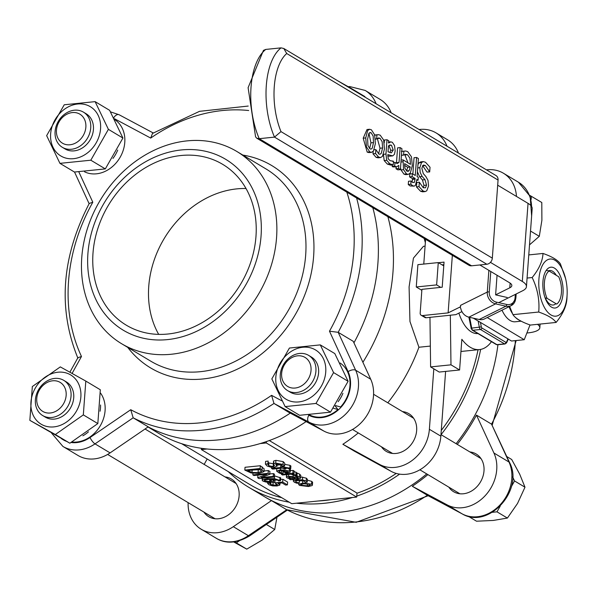<?xml version="1.0" encoding="UTF-8"?>
<svg xmlns="http://www.w3.org/2000/svg" width="597" height="597" viewBox="0 0 597 597"><rect width="100%" height="100%" fill="white"/><g stroke="black" fill="none" stroke-linecap="round" stroke-linejoin="round"><path stroke-width="0.9" d="M545.113 297.873L547.076 298.343A17.492 8.507 -95.8 0 1 549.083 271.008L546.262 270.351M547.076 298.343L556.658 304.074A17.253 8.395 -95.8 0 0 559.076 301.381A17.253 8.395 -95.8 0 0 558.665 276.739L549.083 271.008M438.452 262.702L444.049 262.113L442.205 287.217L421.915 289.344L420.176 313.044A2.933 2.395 120.5 0 0 421.221 315.306A2.933 2.395 120.5 0 0 422.504 315.574L448.123 312.888L460.548 306.768A10.253 8.746 -116.5 0 1 460.556 305.358L460.459 306.754M443.855 264.695L442.093 264.881M425.78 239.412A2.933 2.395 120.5 0 0 425.497 240.531L423.773 264.068M452.347 255.315L448.123 312.888M421.221 315.306L424.907 317.477A2.933 2.395 -59.5 0 0 426.191 317.746L422.504 315.574M461.936 311.619L455.862 314.634L426.191 317.746M488.876 270.359L487.286 292.06A10.253 8.746 63.5 0 0 495.6 303.866L505.928 306.194A10.253 8.746 63.5 0 0 511.211 305.612L484.488 318.91A10.253 8.746 -116.5 0 1 479.204 319.492L468.876 317.156A10.253 8.746 -116.5 0 1 460.727 308.231L459.862 307.112L460.548 306.768M507.226 297.485L495.614 294.866L497.055 275.254M537.442 324.343A23.44 6.992 4.2 0 1 539.83 327.746A23.44 6.992 4.2 0 1 527.935 332.902L526.875 333.007M473.376 318.179L511.517 341.014L524.248 339.715L530.017 324.955M524.248 339.715L487.227 317.552M498.719 302.657L522.696 290.732A32.231 9.612 -175.8 0 0 526.442 286.672A32.231 9.612 -175.8 0 0 522.308 281.456L490.428 262.367M479.854 264.956L509.577 282.754A17.582 5.239 4.2 0 1 511.83 285.597A17.582 5.239 4.2 0 1 509.786 287.814L495.614 294.866M497.682 185.182L528.039 203.361A32.231 9.612 4.2 0 1 532.173 208.577L526.442 286.672M337.857 80.871L350.379 87.893L350.282 88.311M364.931 97.08L364.894 96.587L350.379 87.893M529.509 244.86L539.307 236.315L541.897 220.218L541.792 202.502L529.733 195.353M530.524 231.061L539.307 236.315M531.143 199.413L531.375 196.264M519.726 320.38A30.178 14.686 -95.8 0 1 515.151 317.082M512.495 313.649A30.178 14.686 -95.8 0 1 509.054 306.694M521.181 321.179L515.293 321.776A30.178 14.686 -95.8 0 1 502.017 310.194M279.836 485.062L277.926 483.309L282 482.898L285.612 485.062L287.411 484.876L282.687 482.048L274.814 482.854L277.59 484.749L275.874 485.264L270.777 484.607L269.762 483.115L267.598 483.339L268.986 484.771L272.598 485.891L277.03 485.965L279.836 485.062L280.023 483.1M270.068 482.286L269.956 483.809L269.911 482.301M280.642 479.488L282.896 479.257L282.687 482.048M274.814 482.854L275.016 480.063L277.135 479.846M282.896 479.257L287.612 482.085L287.411 484.876M267.672 482.279L267.598 483.339M269.822 482.301L269.762 483.115M271.665 482.13L273.15 482.466L272.948 485.257M273.15 482.466L274.836 482.555M275.926 464.123L275.881 464.735L277.135 463.824L281.321 464.645L282.142 466.302L284.568 466.048L283 464.421L275.732 463.13L273.53 463.742L274.471 465.735L273.187 466.608L268.717 465.72L267.956 463.876L265.411 464.138L267.046 465.951L270.68 467.152L274.702 467.294L276.844 465.876L275.747 464.391M277.217 463.563L277.008 466.354L276.993 463.839M282.224 465.854L282.12 465.384M273.814 461.944L273.605 464.735M267.799 464.466L268.165 461.093L267.956 463.876M268.165 461.093L265.613 461.347L265.411 464.138M268.165 462.25L268.926 462.936L273.396 463.824M273.739 460.959L275.941 460.339L283.202 461.63L284.776 463.265L284.568 466.048M281.418 470.488L281.239 472.906L279.403 472.167L278.896 471.115L281.381 470.466L285.851 473.145L286.903 473.04L290.112 472.205L290.47 468.824M290.112 472.205L289.515 470.958L280.418 469.794L276.665 471.152L279.277 473.04L280.903 473.563L283.008 473.354L281.239 472.906M286.403 470.533L286.269 472.361L282.859 470.317L287.873 471.085L288.202 471.906L286.269 472.361M283.142 471.526L283.008 473.354M283.082 471.488L282.948 473.317M288.232 468.376L288.926 468.981L290.694 468.802L289.761 468.115L282.269 466.847L280.672 467.003L281.403 467.444L271.538 468.451L272.628 469.1L282.493 468.093L284.262 469.152L285.859 468.988L284.053 467.914L288.232 468.376M280.866 464.406L280.672 467.003M282.314 466.279L282.269 466.847M283.082 466.205L283 467.279M284.694 464.369L289.97 465.324L290.903 466.011L290.694 468.802M285.941 467.794L285.859 468.988M271.62 467.279L271.538 468.451M277.105 465.115L280.836 464.735M293.978 473.854L292.888 473.197L281.418 474.369L282.508 475.018L290.642 474.19L294.246 475.458L296.246 475.257L292.269 474.025L293.978 473.854L294.179 471.063L293.09 470.414L292.888 473.197M290.411 470.682L293.09 470.414M281.486 473.511L281.418 474.369M294.142 471.555L296.455 472.466L296.246 475.257M300.56 478.197L299.463 476.951L296.97 475.816L295 476.018L298.493 477.831L297.202 478.272L293.082 476.675L288.545 476.309L286.493 476.921L286.866 477.854L290.5 478.958L289.291 479.078L290.381 479.734L298.216 478.936L300.56 478.197L300.798 475.272L300.575 477.921M286.664 474.6L286.351 477.204L286.553 474.414M289.105 477.085L289.045 477.906L289.806 476.973L292.888 477.354L295.291 478.466L292.112 478.794L288.582 477.421M292.231 477.16L292.112 478.794M296.41 473.108L297.172 473.033L296.97 475.816M295.052 475.376L295 476.018M297.172 473.033L299.672 474.16L300.761 475.413M287.075 475.07L286.702 474.13M293.217 474.839L293.082 476.675M296.948 476.727L296.828 478.309M308.41 486.51L312.097 485.585L312.395 485.115L311.582 484.167L302.642 483.055L298.649 484.451L299.47 485.406L308.41 486.51M307.373 480.204L311.783 481.376L312.597 482.331L312.395 485.115M309.925 484.339L310.142 485.227L307.283 485.839L301.134 485.234L300.657 484.682L303.761 483.727L309.925 484.339M299.328 481.085L301.664 480.413M293.612 479.406L293.508 480.757L294.209 482.212L297.022 483.257L299.187 483.04L295.873 482.025L295.634 481.085L298.291 480.473L304.492 481.145L305.06 482.436L307.224 482.219L306.194 480.988L302.463 479.846L297.164 479.794L293.291 481.152L293.418 479.421M299.313 480.391L299.127 483.003M299.381 480.384L299.187 483.04M300.679 476.891L306.403 478.197L307.425 479.428L307.224 482.219M263.926 471.66L260.091 468.518L244.815 470.078L251.068 472.966L259.232 473.361L263.926 471.66L264.143 468.787L263.934 471.488M244.815 470.078L245.024 467.287L260.299 465.735L264.128 468.876M260.299 465.735L260.091 468.518M254.143 469.929L259.889 469.63M261.71 471.361L258.061 472.645L251.986 472.428L247.718 470.585L259.479 469.384L261.71 471.361M252.15 470.13L251.986 472.428M273.859 481.264L273.098 480.175L270.24 479.212L277.859 480.197L278.583 480.921L280.553 480.719L274.404 478.615L267.075 478.704L262.374 479.846L262.889 481.122L266.247 482.13L270.896 482.227L273.859 481.264L274.053 479.204M262.501 478.219L262.143 480.249L262.292 478.242M269.635 481.533L264.568 480.958L264.359 480.227L268.769 479.361L271.717 480.906L269.635 481.533L269.777 479.63M264.635 480.063L264.568 480.958L264.359 480.227M274.374 475.802L280.754 477.928L280.553 480.719M261.12 477.607L269.747 474.302L268.12 473.324L252.844 474.884L253.912 475.525L267.083 474.182L257.717 477.801L259.001 478.57L274.284 477.018L273.217 476.376L261.12 477.607M263.978 470.981L268.329 470.54L269.956 471.511L269.747 474.302M268.329 470.54L268.12 473.324M252.964 473.287L252.844 474.884M257.919 475.115L257.717 477.801M269.777 473.958L273.419 473.585L274.486 474.227L274.284 477.018M273.419 473.585L273.217 476.376M207.047 448.989L201.361 449.571L201.458 448.31M266.396 441.579L266.299 442.952L356.678 497.07L291.746 503.689L201.361 449.571M266.299 442.952L260.165 443.578M477.898 333.544L477.913 333.544A38.089 18.537 -95.8 0 1 471.369 331.91A38.089 18.537 -95.8 0 1 458.877 313.134M236.778 188.883A93.759 76.991 120.9 0 1 246.024 188.518A93.759 76.991 -59.1 0 0 164.175 238.584A93.759 76.991 -59.1 0 0 158.69 334.38A93.759 76.991 120.9 0 1 161.533 243.24A93.759 76.991 120.9 0 1 236.778 188.883M356.678 497.07L356.976 493.04L269.299 440.541M450.325 315.216L450.981 364.834L430.609 366.909L429.959 317.35M450.981 364.834L459.593 369.983L439.22 372.058L430.609 366.909M459.593 369.983L461.847 339.305A54.2 26.372 84.2 0 0 479.533 349.573A54.2 26.372 84.2 0 0 491.465 341.656M443.772 265.881L438.273 262.59L417.9 264.665L416.258 286.978L436.631 284.903L440.75 287.366M438.273 262.59L436.631 284.903M421.84 290.321L416.258 286.978M430.34 346.081L418.922 347.245L409.96 321.484L409.087 286.918L413.437 258.098L423.422 246.33L425.086 246.158M445.608 371.409L440.855 436.161A36.626 30.074 120.9 0 1 391.005 471.279L354.349 451.145L342.872 444.272A167.003 137.138 -59.1 0 0 358.297 432.929M387.819 402.803A167.003 137.138 -59.1 0 0 418.922 347.245M342.872 444.272L379.528 464.406A36.626 30.074 -59.1 0 0 429.377 429.288L433.818 368.827M402.527 411.609A21.977 18.044 120.9 0 1 408.833 413.676A21.977 18.044 120.9 0 1 415.512 436.332A21.977 18.044 120.9 0 1 396.012 453.451A21.977 18.044 120.9 0 1 386.259 451.384A21.977 18.044 120.9 0 1 381.453 446.802M419.124 129.527A36.626 30.074 120.9 0 1 436.056 132.892A36.626 30.074 120.9 0 1 447.019 146.235M425.34 242.636A167.003 137.138 -59.1 0 0 424.146 238.434M458.496 153.108A36.626 30.074 -59.1 0 0 447.534 139.765L436.056 132.892M352.469 497.495A169.936 139.541 120.9 0 1 324.223 503.293A169.936 139.541 120.9 0 1 296.403 503.211M289.269 502.204A169.936 139.541 120.9 0 1 248.8 487.324A169.936 139.541 120.9 0 1 228.173 471.555M480.645 349.409A169.936 139.541 120.9 0 1 441.056 434.676M399.594 474.137A169.936 139.541 120.9 0 1 356.745 496.107M318.089 501.002A167.003 137.138 -59.1 0 0 324.425 500.51A167.003 137.138 -59.1 0 0 330.783 499.711M356.954 493.249A167.003 137.138 -59.1 0 0 396.229 473.421M441.273 430.444A167.003 137.138 -59.1 0 0 478.063 349.723M181.63 443.69L250.307 484.809A167.003 137.138 -59.1 0 0 281.754 497.704M339.283 512.316A169.936 139.541 120.9 0 1 263.867 496.346A169.936 139.541 -59.1 0 0 426.751 473.921A169.936 139.541 120.9 0 1 339.283 512.316M497.943 344.715A169.936 139.541 120.9 0 1 456.115 443.698A169.936 139.541 -59.1 0 0 497.943 344.715M306.127 421.594A169.936 139.541 120.9 0 1 233.412 448.922A169.936 139.541 120.9 0 1 157.989 432.952L148.011 426.974M387.871 216.711A169.936 139.541 120.9 0 1 362.894 362.289M218.345 439.899A169.936 139.541 120.9 0 1 148.153 426.877A169.936 139.541 120.9 0 0 218.345 439.899A169.936 139.541 120.9 0 0 290.254 413.117A169.936 139.541 120.9 0 1 218.345 439.899M372.812 207.696A169.936 139.541 120.9 0 1 353.939 342.842A169.936 139.541 120.9 0 0 372.812 207.696M286.739 509.748L248.382 535.696A5.858 1.634 55.7 0 0 249.561 535.919C237.016 543.337 225.92 544.121 216.271 538.27A36.626 30.074 120.9 0 0 248.382 535.696L233.315 526.681A36.626 30.074 120.9 0 1 201.211 529.248A36.626 30.074 120.9 0 1 188.115 502.622M427.504 495.361L412.281 486.257L447.138 504.875L462.205 513.898A5.858 3.343 118.1 0 0 462.287 513.942C488.48 529.651 524.144 490.115 509.674 462.765A5.858 2.918 -24.7 0 0 509.002 462.041A36.626 30.074 120.9 0 1 500.659 504.241A36.626 30.074 120.9 0 1 462.205 513.898L427.34 495.279A169.936 139.541 120.9 0 1 286.523 509.637L271.463 500.614L233.315 526.681M509.674 462.765L491.54 424.139L509.002 462.041L493.935 453.019A36.626 30.074 120.9 0 1 485.6 495.219A36.626 30.074 120.9 0 1 447.138 504.875M204.159 464.421L207.174 458.981M271.463 500.614A169.936 139.541 120.9 0 1 265.016 497.032L248.8 487.324M515.345 340.626A169.936 139.541 120.9 0 1 491.54 424.139L476.473 415.116A169.936 139.541 120.9 0 1 457.265 444.384M427.9 474.608A169.936 139.541 120.9 0 1 412.281 486.257M476.473 415.116L493.935 453.019M486.473 169.861A36.626 30.074 120.9 0 1 503.413 173.227A36.626 30.074 120.9 0 1 516.465 196.428M469.884 451.936A21.977 18.044 120.9 0 1 476.19 454.011A21.977 18.044 120.9 0 1 480.384 482.13A21.977 18.044 120.9 0 1 453.616 491.712A21.977 18.044 120.9 0 1 448.81 487.13M225.002 476.906A21.977 18.044 120.9 0 1 231.315 478.973A21.977 18.044 120.9 0 1 237.987 501.629A21.977 18.044 120.9 0 1 218.487 518.748A21.977 18.044 120.9 0 1 208.734 516.681A21.977 18.044 120.9 0 1 203.928 512.092M181.451 149.937A99.617 81.796 120.9 0 1 245.986 284.53A99.617 81.796 120.9 0 1 96.027 299.821A99.617 81.796 120.9 0 1 181.451 149.937M187.003 140.885A112.064 92.028 -59.1 0 0 87.55 228.166A112.064 92.028 -59.1 0 0 121.601 343.715A112.064 92.028 -59.1 0 0 258.12 294.836A112.064 92.028 -59.1 0 0 236.74 151.414A112.064 92.028 -59.1 0 0 187.003 140.885M181.048 155.511A93.759 76.991 120.9 0 1 222.651 164.324A93.759 76.991 120.9 0 1 251.136 260.993A93.759 76.991 120.9 0 1 167.936 334.014A93.759 76.991 120.9 0 1 126.325 325.201A93.759 76.991 120.9 0 1 97.841 228.532A93.759 76.991 120.9 0 1 181.048 155.511M281.739 400.774L271.59 395.348A164.071 134.728 120.9 0 1 130.75 409.706L133.161 417.81A169.936 139.541 -59.1 0 0 273.978 403.453L308.843 422.072A5.858 3.343 -61.9 0 1 308.813 415.228L308.552 415.087M271.59 395.348L273.978 403.453L289.045 412.467L323.91 431.094A36.626 30.074 -59.1 0 0 362.364 421.43A36.626 30.074 -59.1 0 0 370.707 379.237L353.245 341.327L338.178 332.313A169.936 139.541 -59.1 0 0 356.603 197.988M72.103 373.394L81.483 356.484L77.923 357.707L69.901 372.17M81.483 356.484A164.071 134.728 120.9 0 1 92.811 202.226L89.251 203.458C61.536 257.188 57.752 308.768 77.901 358.193M114.393 118.684L150.698 138.071L152.496 133.437L199.51 111.34L248.21 106.057M346.835 192.144A164.071 134.728 120.9 0 1 329.477 331.201L338.178 332.313L355.64 370.215A5.858 2.918 155.3 0 0 348.126 371.67A30.76 25.261 120.9 0 1 341.118 407.117A30.76 25.261 120.9 0 1 308.813 415.228M391.139 112.773A36.626 30.074 -59.1 0 0 380.177 99.438L365.118 90.416A36.626 30.074 -59.1 0 1 376.08 103.759M51.551 433.071L62.916 446.444L77.976 455.459A36.626 30.074 -59.1 0 0 110.079 452.892L148.228 426.825L133.161 417.81L95.02 443.869A5.858 1.634 -124.3 0 1 90.02 437.534A30.76 25.261 120.9 0 1 71.23 442.519M378.416 134.668L376.923 134.929L376.64 138.885L378.617 137.922L380.028 138.28L382.17 141.72L382.573 147.966L381.289 153.295L379.946 154.295L378.879 154.011L375.849 149.601L375.558 153.556L378.617 157.063L380.55 157.571L382.453 156.384L384.446 149.086L383.655 140.041L380.222 135.183L378.416 134.668L375.483 134.929M378.573 153.795L380.028 148.22L377.319 138.444M375.386 139.086L376.744 138.952M375.386 139.019L376.64 138.885M374.752 135.153L376.923 134.929M374.379 135.191L375.871 134.929M380.55 157.571L378.005 157.832L376.065 157.324L373.013 153.817L375.558 153.556M374.147 149.772L375.849 149.601M373.013 153.817L373.192 151.354M429.691 171.906L430.034 167.25L425.482 162.257L423.325 161.6L421.557 162.548L419.818 167.69L420.184 172.473L422.146 176.428L424.982 179.66L426.534 185.115L425.482 187.801L423.251 187.727L419.333 182.219L419.004 186.652L423.139 191.01L425.198 191.577L426.773 190.794L428.549 185.921L427.989 180.324L425.803 176.443L423.303 173.623L421.848 168.294L422.9 165.399L423.706 165.048L425.385 165.556L429.691 171.906L427.004 172.078L429.549 171.824M425.198 191.577L422.654 191.838L420.594 191.271L416.46 186.906L416.788 182.481L419.333 182.219M423.258 187.734L423.989 185.376L422.437 179.913L419.601 176.69L417.437 171.817M417.967 164.593L419.004 162.809L420.781 161.854L423.325 161.6M427.004 172.078L422.631 165.69M416.46 186.906L419.004 186.652M405.199 154.317L407.482 154.713L409.952 158.212L410.482 164.347L403.035 159.884L403.565 169.69L406.512 173.884L408.311 174.369L410.326 173.003L412.303 165.697L411.475 156.832L407.684 151.623L405.602 150.996L403.878 151.19L403.594 155.033L405.557 154.25M408.005 162.862L404.93 154.974L404.311 154.675M401.102 160.078L403.035 159.884M408.311 174.369L405.766 174.63L403.96 174.137L401.02 169.944L400.527 167.899M401.02 169.944L403.565 169.69M404.908 168.205L404.602 163.63L410.288 167.033L409.094 170.69L408.079 171.369L406.826 171.048L404.908 168.205M405.602 150.996L402.46 151.272M401.333 151.444L403.057 151.257M401.736 151.407L403.878 151.19M401.46 155.25L403.594 155.033M401.453 155.324L403.699 155.093M406.55 170.951L407.744 167.294L404.565 165.391M407.744 167.294L410.288 167.033M406.647 170.936L409.094 170.69M412.617 182.466L411.049 181.01L410.811 184.242L412.646 185.697L414.184 186.13L415.467 185.331L416.878 179.473L418.094 180.204L418.31 177.287L417.087 176.563L418.415 158.548L416.602 157.459L415.273 175.473L412.333 173.712L412.124 176.63L415.116 178.421L415.072 179.122L414.318 182.451L412.617 182.466M416.81 180.339L418.094 180.204M414.184 186.13L410.094 185.958L408.266 184.503L410.811 184.242M408.266 184.503L408.497 181.272L411.049 181.01M412.087 182.078L412.572 178.682L415.116 178.421M412.572 178.682L409.572 176.884L412.124 176.63M409.572 176.884L409.788 173.973L412.333 173.712M412.855 174.025L414.049 157.72L416.602 157.459M398.587 168.526L400.4 169.608L401.938 148.683L400.124 147.593L399.035 162.444L397.251 163.511L394.968 162.421L394.699 166.078L396.498 166.884L398.818 165.406L398.587 168.526L396.042 168.787L396.177 166.914M400.4 169.608L397.856 169.869L396.042 168.787M395.983 163.19L396.49 162.705L397.58 147.855L400.124 147.593M396.49 162.705L399.035 162.444M393.378 162.578L394.968 162.421M396.498 166.884L392.878 166.891L392.154 166.339L392.259 164.936M392.154 166.339L394.699 166.078M392.304 161.287L393.378 161.183L390.095 160.705L388.266 158.877L387.811 154.593L392.729 155.884L394.401 154.362L395.147 150.937L394.542 145.578L392.371 142.34L390.841 141.855L388.662 143.041L388.826 140.832L387.013 139.743L385.961 154.048L386.729 160.317L389.856 163.817L393.214 164.839L393.483 161.242L392.841 161.265M390.184 156.145L392.729 155.884M388.446 145.981L389.878 144.989L391.475 145.205L393.259 150.063L391.319 152.869L388.02 151.795L388.446 145.981M389.998 152.586L390.707 150.325L388.931 145.459M383.416 154.31L384.177 160.571L387.311 164.078L390.669 165.093L393.214 164.839M384.267 142.705L384.468 140.004L387.013 139.743M388.722 142.183L390.11 142.049M389.714 156.235L387.729 155.907M365.745 137.937L366.454 146.877L369.737 151.862L371.506 152.347L373.438 151.048L375.364 143.69L374.67 134.84L371.356 129.758L369.565 129.265L367.655 130.549L365.745 137.937L363.2 138.198L367.013 129.527L369.565 129.265M371.506 152.347L368.961 152.601L367.192 152.123L363.2 138.198M369.961 148.832L367.939 145.556L367.618 139.056L368.827 133.489L370.088 132.497L371.14 132.788L373.162 136.123L373.491 142.571L372.282 148.16L371.028 149.131L369.961 148.832M369.618 148.593L370.946 142.832L368.953 133.303M492.324 258.15L498.062 180.055A5.858 4.813 -59.1 0 0 495.98 175.548L283.799 48.499L281.053 47.864A58.596 28.514 84.2 0 0 274.501 137.116L486.824 264.247A5.858 4.813 -59.1 0 0 492.324 258.15L280.986 131.609L274.501 137.116L259.225 138.676A58.596 28.514 -95.8 0 1 265.777 49.424L281.053 47.864M256.762 138.205L468.943 265.255A5.858 4.813 -59.1 0 0 471.548 265.807L259.225 138.676L256.762 138.205L255.591 136.862L248.106 87.692L263.456 50.379L265.777 49.424M280.986 131.609A52.737 25.664 -95.8 0 1 286.724 53.514L283.799 48.499M471.548 265.807L486.824 264.247M85.856 127.183A16.917 13.888 120.9 0 1 62.782 143.37A16.917 13.888 120.9 0 1 64.827 115.482A16.917 13.888 120.9 0 1 85.856 127.183M90.737 127.915A20.507 16.843 -59.1 0 0 83.446 112.139A20.507 16.843 -59.1 0 0 65.454 113.587A20.507 16.843 -59.1 0 0 55.088 131.549A20.507 16.843 -59.1 0 0 62.379 147.332A20.507 16.843 -59.1 0 0 80.371 145.877A20.507 16.843 -59.1 0 0 90.737 127.915M63.767 148.056A20.507 16.843 -59.1 0 0 90.05 139.996A20.507 16.843 -59.1 0 0 84.744 113.02M50.648 133.885A28.716 23.574 -59.1 0 0 73.595 158.675A28.716 23.574 -59.1 0 0 100.557 128.795A28.716 23.574 -59.1 0 0 77.61 104.012A28.716 23.574 -59.1 0 0 50.648 133.885M64.237 104.781L95.11 101.639L108.4 129.348L90.811 160.205L59.939 163.354L46.656 135.646L64.237 104.781M59.939 163.354L74.453 172.04L105.326 168.899L122.915 138.034L109.624 110.326L95.11 101.639M90.811 160.205L105.326 168.899M108.4 129.348L122.915 138.034M117.721 150.056A30.178 24.783 120.9 0 1 112.952 158.429M114.982 119.781A30.178 24.783 120.9 0 1 119.997 157.504A30.178 24.783 120.9 0 1 84.535 171.787M52.64 380.796A16.917 13.888 120.9 0 1 63.595 403.647A16.917 13.888 120.9 0 1 38.133 406.244A16.917 13.888 120.9 0 1 52.64 380.796M54.648 378.423A20.507 16.843 -59.1 0 0 36.447 394.401A20.507 16.843 -59.1 0 0 42.678 415.542A20.507 16.843 -59.1 0 0 51.782 417.475A20.507 16.843 -59.1 0 0 69.983 401.497A20.507 16.843 -59.1 0 0 63.752 380.356A20.507 16.843 -59.1 0 0 54.648 378.423M233.718 541.942L246.755 549.136L262.09 540.121L274.732 529.502L276.963 517.196M266.322 524.464L274.732 529.502M234.457 541.852L236.337 542.897L239.278 540.83M236.337 542.897L246.755 549.136M44.066 416.273A20.507 16.843 -59.1 0 0 70.349 408.206A20.507 16.843 -59.1 0 0 65.051 381.237M53.894 426.892A28.716 23.574 -59.1 0 0 80.856 397.012A28.716 23.574 -59.1 0 0 57.909 372.222A28.716 23.574 -59.1 0 0 30.947 402.102A28.716 23.574 -59.1 0 0 53.894 426.892M29.85 420.348L32.335 386.528L60.312 366.894L85.811 381.08L83.326 414.893L55.342 434.526L29.85 420.348L69.856 443.213L97.833 423.579L100.318 389.766L85.811 381.08M55.342 434.526L69.856 443.213M83.326 414.893L97.833 423.579M100.572 405.005A30.178 24.783 120.9 0 1 100.072 411.229M88.46 431.81A30.178 24.783 120.9 0 1 82.849 435.803M100.52 393.072A30.178 24.783 120.9 0 1 100.386 425.579A30.178 24.783 120.9 0 1 72.133 442.049M281.635 373.431A16.917 13.888 120.9 0 1 304.709 357.237A16.917 13.888 120.9 0 1 302.664 385.125A16.917 13.888 120.9 0 1 281.635 373.431M280.269 374.797A20.507 16.843 -59.1 0 0 287.56 390.58A20.507 16.843 -59.1 0 0 305.552 389.132A20.507 16.843 -59.1 0 0 315.917 371.162A20.507 16.843 -59.1 0 0 308.634 355.387A20.507 16.843 -59.1 0 0 290.635 356.834A20.507 16.843 -59.1 0 0 280.269 374.797M468.272 516.271L476.525 521.211L493.309 520.442L507.398 518.062L517.539 503.443L524.987 487.204L519.688 474.152L511.704 459.496L506.823 456.571M492.324 512.301L496.98 511.823L500.219 506.152M511.413 486.503L514.569 480.966L512.651 476.958M496.98 511.823L507.398 518.062M514.569 480.966L524.987 487.204M290.202 392.162A20.507 16.843 -59.1 0 0 299.351 394.117A20.507 16.843 -59.1 0 0 317.559 378.11A20.507 16.843 -59.1 0 0 311.276 356.969M325.738 372.05A28.716 23.574 -59.1 0 0 302.791 347.26A28.716 23.574 -59.1 0 0 275.829 377.132A28.716 23.574 -59.1 0 0 298.776 401.923A28.716 23.574 -59.1 0 0 325.738 372.05M315.992 403.453L285.12 406.602L271.836 378.894L289.418 348.036L320.298 344.887L333.581 372.595L315.992 403.453L330.507 412.146L348.096 381.289L334.805 353.573L320.298 344.887M285.12 406.602L299.634 415.296L330.507 412.146M333.581 372.595L348.096 381.289M335.193 406.012L337.962 409.557L333.536 408.266M335.507 405.579L340.596 406.967A30.178 24.783 120.9 0 0 340.163 363.028M342.909 393.311A30.178 24.783 120.9 0 1 338.133 401.677M337.962 409.557A30.178 24.783 120.9 0 1 309.716 415.034M555.941 303.649A17.335 8.44 -95.8 0 1 553.143 305.015A17.335 8.44 -95.8 0 1 545.322 297.925M548.389 270.837A17.335 8.44 -95.8 0 1 549.621 270.516A17.335 8.44 -95.8 0 1 556.292 275.321M560.956 302.575A20.507 9.977 84.2 0 0 556.568 269.866A20.507 9.977 84.2 0 0 542.845 283.209A20.507 9.977 84.2 0 0 543.942 293.948A20.507 9.977 84.2 0 0 560.956 302.575M561.74 268.143A28.716 13.97 84.2 0 0 541.8 266.643A28.716 13.97 84.2 0 0 544.203 307.067A28.716 13.97 84.2 0 0 558.799 315.194A28.716 13.97 84.2 0 0 567.15 293.746A28.716 13.97 84.2 0 0 565.62 278.717A28.716 13.97 84.2 0 0 561.74 268.143M567.15 293.746L566.949 298.366C566.553 306.06 562.934 314.089 556.106 322.44C553.523 318.641 547.725 315.171 538.71 312.03C539.748 300.201 537.561 288.702 532.166 277.538C538.994 269.18 542.613 261.158 543.009 253.456C552.024 256.598 557.822 260.076 560.404 263.874L565.62 278.717M509.622 306.41L512.95 314.656C515.532 318.455 521.33 321.925 530.345 325.067L556.106 322.44M543.009 253.456L528.77 254.912M532.166 277.538L527.069 278.053M538.71 312.03L512.95 314.656M460.556 305.358L487.286 292.06A1.463 0.44 4.2 0 1 489.264 292.008L490.771 271.493M471.115 327.925L468.876 317.164L495.6 303.866A1.463 0.627 -77.3 0 0 496.391 302.127A8.791 7.492 -116.5 0 1 489.264 292.008M479.204 319.492L505.928 306.194A1.463 0.627 -77.3 0 0 506.719 304.463L496.391 302.127M516.166 293.978L515.853 298.291L511.211 305.612A10.253 8.746 63.5 0 0 515.681 298.478A1.463 0.44 -175.8 0 0 515.853 298.291A1.463 0.44 -175.8 0 0 515.077 297.843A8.791 7.492 -116.5 0 1 506.719 304.463M515.33 294.396L515.077 297.843M496.226 344.506L497.376 344.767A2.933 1.425 -95.8 0 1 496.876 344.641A1.463 1.201 -59.1 0 1 496.226 344.506L472.205 330.126L470.951 328.074L471.712 328.126L469.667 317.335M472.197 330.119A1.463 1.201 -59.1 0 0 472.854 330.26A2.933 1.425 -95.8 0 1 471.712 328.126L481.301 326.887L480.451 322.41M478.16 321.037L479.354 327.343A2.933 1.425 84.2 0 0 480.495 329.484L504.517 343.865L496.876 344.641L472.854 330.26L480.495 329.484A1.463 1.201 -59.1 0 0 481.869 327.962A1.463 0.716 -95.8 0 1 481.301 326.887M497.376 344.767L505.017 343.991A2.933 1.425 84.2 0 1 504.517 343.865A1.463 1.201 -59.1 0 0 505.89 342.342L481.869 327.962M505.86 343.215A1.463 0.978 -155.7 0 0 506.622 342.753A1.463 0.978 -155.7 0 0 506.562 342.014A1.463 0.716 -95.8 0 1 505.89 342.342M507.972 338.887L506.562 342.014M528.039 203.361L522.308 281.456M510.129 283.112L509.786 287.814M278.836 483.219L278.799 483.771M270.948 482.219L270.777 484.607M276.015 483.369L275.874 485.264M268.926 462.936L268.717 465.72M273.359 464.309L273.187 466.608M275.941 460.339L275.732 463.13M283.202 461.63L283 464.421M279.508 470.809L279.403 472.167M289.672 468.906L289.515 470.958M280.523 468.294L280.418 469.794M283.463 466.167L283.388 467.242M289.97 465.324L289.761 468.115M296.075 472.197L295.873 474.988M299.672 474.16L299.463 476.951M288.687 474.391L288.545 476.309M297.306 476.884L297.202 478.272M311.783 481.376L311.582 484.167M302.821 480.578L302.642 483.055M307.448 483.66L307.283 485.839M301.209 484.212L301.134 485.234M295.955 480.928L295.873 482.025M297.224 479.033L297.164 479.794M302.664 477.055L302.463 479.846M306.403 478.197L306.194 480.988M262.262 466.906L262.053 469.697M258.27 469.861L258.061 472.645M248.636 470.488L248.591 471.108M273.172 479.152L273.098 480.175M267.143 477.742L267.075 478.704M274.613 475.824L274.404 478.615M279.993 477.324L279.784 480.107M440.855 436.161L429.377 429.288M391.005 471.279L379.528 464.406M531.636 215.95L530.151 196.383L518.48 182.242A36.626 30.074 120.9 0 1 531.576 206.465M236.74 151.414L265.844 168.839A112.064 92.028 120.9 0 1 287.232 312.268A112.064 92.028 120.9 0 1 150.705 361.14L121.601 343.715M127.713 347.372A117.93 96.833 -59.1 0 0 294.224 316.455A117.93 96.833 -59.1 0 0 242.852 155.078M150.698 138.071A164.071 134.728 120.9 0 1 248.695 110.52M92.811 202.226L78.879 171.988M66.342 441.287A30.76 25.261 120.9 0 1 61.245 438.474M130.75 409.706L90.02 437.534M329.477 331.201L348.126 371.67M110.549 111.885L119.101 114.743L153.213 132.959L119.184 114.788A5.858 3.343 118.1 0 0 119.101 114.743A5.858 3.343 118.1 0 0 113.811 117.624M323.91 431.094L308.843 422.072A36.626 30.074 -59.1 0 0 347.305 412.408A36.626 30.074 -59.1 0 0 355.64 370.215L370.707 379.237M62.916 446.444A36.626 30.074 -59.1 0 0 95.02 443.869L110.079 452.892M377.483 138.534L380.028 138.28M380.028 148.22L382.573 147.966M376.065 157.324L378.617 157.063M423.989 185.376L426.534 185.115M422.437 179.913L424.982 179.66M419.601 176.69L422.146 176.428M417.728 167.906L419.818 167.69M419.004 162.809L421.557 162.548M422.84 165.809L425.385 165.556M420.594 191.271L423.139 191.01M404.93 154.974L407.482 154.713M400.96 162.003L402.893 161.802M403.96 174.137L406.512 173.884M410.094 185.958L412.646 185.697M412.52 179.384L415.072 179.122M392.878 166.891L395.423 166.63M390.707 150.325L393.259 150.063M389.057 145.452L391.475 145.205M387.311 164.078L389.856 163.817M384.177 160.571L386.729 160.317M383.498 154.302L385.961 154.048M367.192 152.123L369.737 151.862M370.946 142.832L373.491 142.571M369.2 132.982L371.14 132.788M286.724 53.514L498.062 180.055M505.017 343.991L506.622 342.745L508.278 339.074M540.098 324.074L539.83 327.746M273.329 464.108L273.53 461.317M276.665 471.152L276.874 468.361M298.649 484.451L298.754 483.085M460.951 351.469L479.533 349.573M287.381 510.077L249.561 535.919M428.176 495.726L356.2 522.3L286.627 509.696M462.287 513.942L427.422 495.323M492.271 424.982L516.144 340.544M201.211 529.248L216.271 538.27M503.413 173.227L518.48 182.242M348.238 86.684L349.827 86.587L365.118 90.416M74.535 172.04L89.117 203.704M390.841 141.855L388.296 142.108M86.177 113.773L83.446 112.139M65.11 148.966L62.379 147.332M236.121 483.555L145.026 429.012M66.483 381.99L63.752 380.356M215.047 518.748L107.632 454.436M45.409 417.184L42.678 415.542M480.995 458.593L440.967 434.623M413.639 418.266L373.58 394.274M311.358 357.021L308.634 355.387M459.921 493.786L419.863 469.802M392.572 453.451L352.506 429.467M290.291 392.214L287.56 390.58"/></g></svg>
